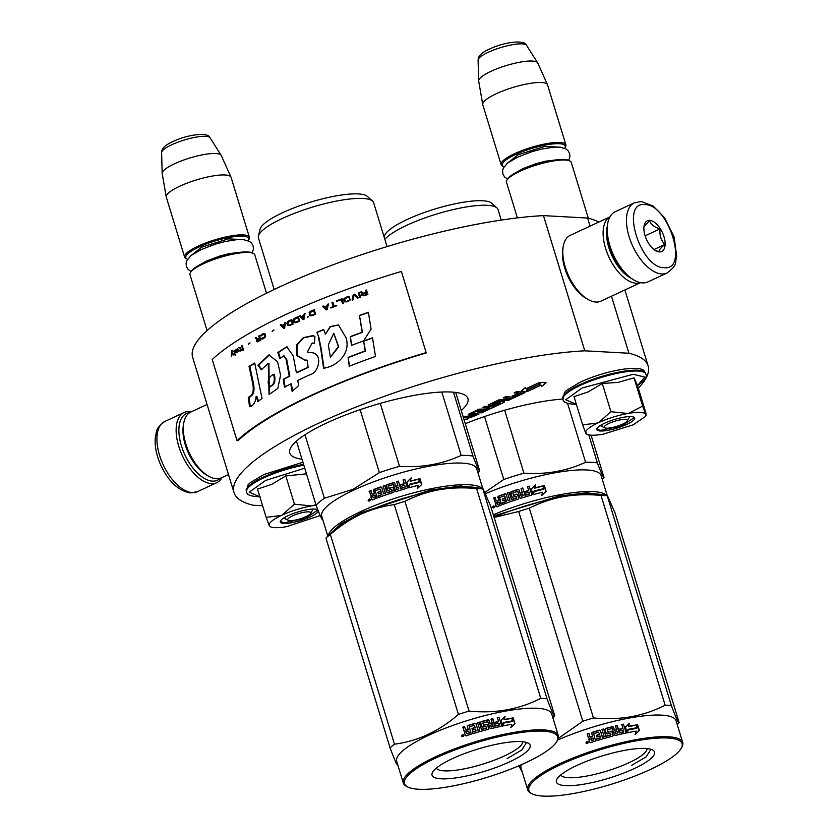 <?xml version="1.0" encoding="UTF-8"?>
<svg xmlns="http://www.w3.org/2000/svg" width="838" height="838" viewBox="0 0 838 838"><rect width="100%" height="100%" fill="white"/><g stroke="black" fill="none" stroke-linecap="round" stroke-linejoin="round"><path stroke-width="1.26" d="M598.761 222.07A216.529 49.075 163 0 0 587.585 218.048L543.464 215.617A216.529 49.075 163 0 0 311.778 273.041A216.529 49.075 163 0 0 192.656 357.344L233.991 492.545A216.529 49.075 163 0 0 253.181 505.23L262.619 505.743M543.464 215.617L584.798 350.818A216.529 49.075 163 0 0 353.112 408.242A216.529 49.075 163 0 0 233.991 492.545M611.478 296.212L628.919 353.248L584.798 350.818M587.585 218.048L590.057 226.124M638.315 388.224A216.529 49.075 163 0 0 648.12 365.934A216.529 49.075 163 0 0 628.919 353.248M461.246 410.515A93.144 21.107 163 0 0 467.929 398.584A93.144 21.107 163 0 0 451.399 392.037A93.144 21.107 163 0 0 348.587 413.825A93.144 21.107 163 0 0 289.78 453.044A93.144 21.107 163 0 0 301.994 459.203M468.222 418.675L464.074 419.754M472.244 414.716L467.908 416.276L463.089 416.517M489.748 407.949L487.517 408.986L478.917 409.154L468.432 414.328M500.59 402.889L492.493 406.671L485.118 406.262L482.667 407.551L490.052 407.959L487.559 409.122L478.959 409.279L469.05 413.899L468.704 414.517L472.538 414.726L470.055 415.889L463.121 416.654M507.629 398.239L504.644 399.621L498.704 399.936L488.219 405.121M518.513 393.169L512.196 396.112L513.118 396.29L519.696 393.232L521.205 393.315L513.034 397.107L505.649 396.699L503.209 397.998L507.922 398.249L504.686 399.757L498.746 400.072L488.826 404.691L488.481 405.309L492.325 405.519L498.746 402.984L500.715 402.931L492.535 406.807L485.16 406.399L482.667 407.551M525.101 392.268L516.543 391.629L514.092 392.917L518.816 393.179L512.238 396.238M504.602 401.821L500.757 401.433L494.231 404.021L491.833 404.084M482.112 410.117L477.775 412.139L484.804 410.264L479.682 412.631L481.504 412.872L504.026 402.387L504.371 401.769L500.799 401.57L494.273 404.157L491.843 404.22L498.987 400.742L508.247 400.417L524.525 392.844L524.871 392.215L516.585 391.765L514.092 392.917M463.372 417.45L467.908 416.874L467.101 417.534L469.909 417.816L479.064 414.014L471.679 413.469M540.479 383.72L527.322 390.005L527.898 391.273L541.107 385.113L541.715 386.444L546.104 382.777L539.892 382.432L540.531 383.846L527.322 390.005M546.104 382.777L539.892 382.432M539.902 383.961L539.284 382.557L526.055 388.717L525.468 387.428L521.163 391.189L527.332 391.535L526.683 390.11L539.902 383.961L539.326 382.694L526.096 388.853L525.51 387.565L521.163 391.189M527.332 391.535L526.704 390.11M562.906 399.056A93.144 21.107 163 0 0 465.279 423.693M464.179 420.1L468.264 418.738L464.116 419.89M505.649 396.699L503.209 397.998M513.034 397.107L505.691 396.835M521.205 393.315L513.076 397.243M484.804 410.264L479.724 412.767M479.064 414.014L471.595 413.563L479.483 409.971L482.416 410.128L477.817 412.275M466.494 419.67L464.608 419.66L465.771 419.115L467.782 419.073L465.719 419.471M469.709 416.507L473.418 414.779L475.198 414.873L471.867 416.434L469.709 416.507M505.565 399.81L508.802 398.301L510.405 398.417L507.723 399.736L505.565 399.81M464.86 419.545L465.687 419.471M467.478 419.063L466.158 419.492M474.905 414.862L471.867 416.434M469.961 416.392L471.825 416.297M505.817 399.695L510.279 398.385M288.199 520.293A12.099 2.744 -17 0 0 306.027 516.617A12.099 2.744 163 0 0 310.699 513.422A12.099 2.744 163 0 0 305.388 512.049A12.099 2.744 163 0 0 292.504 515.873A12.099 2.744 -17 0 0 288.199 520.293L283.684 518.052M266.494 293.227L254.773 254.867A33.866 7.678 163 0 0 253.359 253.432A33.866 7.678 163 0 0 203.445 263.729A33.866 7.678 -17 0 0 190.352 272.696A33.866 7.678 -17 0 0 189.985 274.675L207.08 330.581M191.012 271.543L187.984 269.302L186.371 266.411L186.099 263.111L186.864 260.492L191.095 255.475L201.12 249.588L215.921 243.984L225.349 241.48L237.185 239.605L243.292 239.584L249.514 241.407L251.578 243.167L253.128 245.943L253.432 249.232L252.175 252.846A32.902 7.458 163 0 0 203.718 262.86A32.902 7.458 -17 0 0 190.991 271.564L190.352 272.696M248.195 240.726A32.902 7.458 163 0 0 248.394 240.401A32.902 7.458 163 0 0 233.959 236.683A32.902 7.458 163 0 0 198.889 247.084A32.902 7.458 -17 0 0 187.188 259.11L186.026 258.533A33.866 7.678 -17 0 1 184.611 257.098A33.866 7.678 -17 0 1 198.072 246.152A33.866 7.678 163 0 1 230.827 235.96A33.866 7.678 163 0 1 249.399 237.29L231.068 177.352A33.866 7.678 163 0 0 230.995 177.153A33.866 7.678 163 0 0 212.077 176.095A33.866 7.678 163 0 0 179.751 186.214A33.866 7.678 -17 0 0 166.238 196.951A33.866 7.678 -17 0 0 166.291 197.16L184.611 257.098M248.394 240.401L249.033 239.27A33.866 7.678 163 0 0 249.399 237.29M230.995 177.153L221.274 155.501A30.901 7.008 163 0 0 221.159 155.292A30.901 7.008 163 0 0 174.524 163.777A30.901 7.008 -17 0 0 162.174 173.319A30.901 7.008 -17 0 0 162.195 173.56L166.238 196.951M604.69 427.841A12.099 2.744 -17 0 0 622.519 424.164A12.099 2.744 163 0 0 627.191 420.959A12.099 2.744 163 0 0 621.88 419.597A12.099 2.744 163 0 0 608.996 423.42A12.099 2.744 -17 0 0 604.69 427.841L600.176 425.599A15.964 3.614 -17 0 0 602.218 425.976M588.318 218.226L571.265 162.415A33.866 7.678 163 0 0 569.85 160.98A33.866 7.678 163 0 0 519.937 171.277A33.866 7.678 -17 0 0 506.843 180.243A33.866 7.678 -17 0 0 506.477 182.223L517.392 217.901M569.85 160.98L568.688 160.404A32.902 7.458 163 0 0 520.209 170.407A32.902 7.458 -17 0 0 507.482 179.112L506.843 180.243M564.676 148.274A32.902 7.458 163 0 0 564.875 147.949A32.902 7.458 163 0 0 550.44 144.23A32.902 7.458 163 0 0 515.38 154.632A32.902 7.458 -17 0 0 503.68 166.657L502.517 166.081A33.866 7.678 -17 0 1 501.103 164.646A33.866 7.678 -17 0 1 514.563 153.7A33.866 7.678 163 0 1 547.308 143.508A33.866 7.678 163 0 1 565.891 144.838L547.56 84.9A33.866 7.678 163 0 0 547.486 84.69A33.866 7.678 163 0 0 528.569 83.643A33.866 7.678 163 0 0 496.243 93.762A33.866 7.678 -17 0 0 482.73 104.488A33.866 7.678 -17 0 0 482.782 104.708L501.103 164.646M564.875 147.949L565.524 146.818A33.866 7.678 163 0 0 565.891 144.838M547.486 84.69L537.766 63.049A30.901 7.008 163 0 0 537.65 62.84A30.901 7.008 163 0 0 491.016 71.314A30.901 7.008 -17 0 0 478.666 80.867A30.901 7.008 -17 0 0 478.687 81.108L482.73 104.488M316.062 505.22A31.446 7.133 163 0 0 312.019 505.827L311.348 505.943A31.446 7.133 -17 0 0 281.987 515.14L281.39 515.422A31.446 7.133 -17 0 0 269.228 525.562L269.302 525.719A31.446 7.133 163 0 0 270.496 526.777A31.446 7.133 163 0 0 274.77 527.657A31.446 7.133 163 0 0 286.837 526.61L320.189 515.559M306.467 473.847L285.8 475.911L271.742 484.343L257.528 489.078L266.159 517.339L281.39 515.422M285.727 518.429A15.964 3.614 -17 0 1 283.694 518.052M259.874 496.787L249.211 492.21L265.573 480.467L304.728 468.17M318.272 510.908A19.84 4.494 -17 0 1 304.791 519.141A19.84 4.494 -17 0 1 283.81 523.446A19.84 4.494 -17 0 1 280.51 520.89A19.84 4.494 -17 0 1 294.955 512.919A19.84 4.494 -17 0 1 314.711 509.054A19.84 4.494 -17 0 1 317.403 509.609A19.84 4.494 -17 0 1 317.874 509.913M269.595 524.892L269.302 525.719M269.228 525.562L266.159 517.339M281.987 515.14L294.442 504.162L311.348 505.943M285.8 475.911L294.442 504.162M312.019 505.827L315.916 504.738M317.089 509.473L317.633 510.143L305.409 518.282L284.051 522.818L280.615 521.456L280.688 520.597M628.51 413.375L642.652 406.095L645.752 414.401A31.446 7.133 163 0 0 628.51 413.375L627.84 413.49A31.446 7.133 -17 0 0 598.479 422.687L597.882 422.96A31.446 7.133 -17 0 0 585.72 433.11L585.793 433.267A31.446 7.133 163 0 0 586.988 434.325A31.446 7.133 163 0 0 591.261 435.194A31.446 7.133 163 0 0 603.329 434.157L633.329 424.761L645.49 416.434L646.234 415.124M645.49 416.434L646.088 413.637L637.456 385.396L634.01 377.844L618.182 382.379L602.292 383.458L588.234 391.891L574.009 396.625L582.651 424.876L597.882 422.96M576.366 404.335L565.702 399.757L582.064 388.015L633.214 374.272L644.747 377.058L637.529 385.637M600.301 430.983A19.84 4.494 -17 0 1 597.002 428.438A19.84 4.494 -17 0 1 611.447 420.466A19.84 4.494 -17 0 1 631.203 416.601A19.84 4.494 -17 0 1 633.895 417.156A19.84 4.494 -17 0 1 624.247 425.536A19.84 4.494 -17 0 1 600.301 430.983M586.087 432.429L585.793 433.267M585.72 433.11L582.651 424.876M598.479 422.687L610.933 411.709L627.84 413.49M602.292 383.458L610.933 411.709M634.01 377.844L642.652 406.095M645.752 414.401L646.088 413.637M633.58 417.02L634.125 417.68L621.901 425.83L600.542 430.365L597.106 429.004L597.18 428.145M220.205 478.309A36.778 18.824 -115 0 1 212.402 481.127A36.778 18.824 -115 0 1 181.385 445.753A36.778 18.824 -115 0 1 189.639 412.673M221.997 477.566A38.705 19.808 -115 0 1 216.77 482.678A38.705 19.808 -115 0 1 211.448 483.641A38.705 19.808 -115 0 1 178.787 446.392A38.705 19.808 -115 0 1 184.088 412.495A38.705 19.808 -115 0 1 189.398 411.531A38.705 19.808 -115 0 1 191.357 411.772M634.397 202.806L615.186 211.752A38.705 19.808 65 0 0 607.697 223.641L607.382 225.506A36.778 18.824 65 0 0 609.467 246.414A36.778 18.824 65 0 0 632.323 279.054L633.947 280.018A38.705 19.808 65 0 0 642.547 282.898A38.705 19.808 65 0 0 647.858 281.935L667.079 272.989C678.298 264.504 674.58 262.776 676.685 256.47L674.15 237.049L664.513 217.65L653.137 206.033L641.363 201.518L634.397 202.806A38.705 19.808 65 0 0 630.763 241.512A38.705 19.808 65 0 0 661.769 273.953A38.705 19.808 65 0 0 667.079 272.989M607.697 223.641A38.705 19.808 65 0 0 609.886 245.66A38.705 19.808 65 0 0 633.947 280.018M664.157 267.689C689.171 270.988 668.693 203.99 644.862 204.598C619.848 201.298 640.326 268.296 664.157 267.689M659.328 251.913A16.938 8.663 65 0 0 663.979 236.662A16.938 8.663 65 0 0 649.691 220.373A16.938 8.663 65 0 0 644.087 225.988A16.938 8.663 65 0 0 655.567 250.656A16.938 8.663 65 0 0 659.328 251.913M654.771 250.143L659.15 251.819C658.72 250.447 660.627 247.996 664.869 244.455C660.952 240.338 659.359 235.132 660.103 228.847C654.269 227.182 650.77 224.427 649.597 220.593L643.972 226.784M660.103 228.847L645.113 235.824M664.869 244.455L653.954 249.546M607.173 226.962A33.866 17.336 65 0 0 608.828 247.556A33.866 17.336 65 0 0 631.066 278.279M563.22 246.498A36.285 18.572 65 0 0 565.262 267.133A36.285 18.572 65 0 0 587.826 299.344L585.783 298.15A33.866 17.336 65 0 1 564.739 268.087A33.866 17.336 65 0 1 562.822 248.834L563.22 246.498A36.285 18.572 65 0 1 570.228 235.352L609.959 216.864A36.285 18.572 65 0 0 605.591 248.362A36.285 18.572 65 0 0 636.199 283.275A36.285 18.572 65 0 0 640.546 282.647M587.826 299.344A36.285 18.572 65 0 0 595.881 302.057A36.285 18.572 65 0 0 600.867 301.156L640.588 282.657M228.481 474.549L221.4 477.849A36.285 18.572 -115 0 1 216.414 478.749A36.285 18.572 -115 0 1 208.348 476.047L206.316 474.853A33.866 17.336 -115 0 1 185.261 444.789A33.866 17.336 -115 0 1 183.354 425.526L183.742 423.2A36.285 18.572 -115 0 1 190.76 412.055L207.059 404.461M208.348 476.047A36.285 18.572 -115 0 1 185.795 443.836A36.285 18.572 -115 0 1 183.742 423.2M603.58 494.986L586.579 492.775L558.904 496.117L493.655 515.936M606.743 495.562A81.045 18.373 163 0 0 493.31 514.804M542.961 489.067L543.778 485.925L543.15 488.784A81.045 18.373 163 0 0 533.911 491.131L533.282 493.592M533.911 491.131L533.01 494.692L531.261 488.973L535.576 484.71L531.198 489.214M543.778 485.925A80.081 18.153 163 0 0 534.654 488.187L535.461 484.972M543.988 485.642A81.045 18.373 163 0 0 534.749 487.936L534.654 488.187M533.502 494.148L533.387 494.588A81.045 18.373 163 0 1 542.605 492.21L541.746 495.478L546.135 491.319L544.375 485.558L543.254 489.34A80.081 18.153 163 0 0 534.131 491.644M543.443 489.057A81.045 18.373 163 0 0 534.194 491.393L533.418 494.472M544.239 486.071L545.905 491.539M504.675 496.044L505.534 498.128L504.319 495.876A81.045 18.373 163 0 0 499.626 497.604L501.564 504.926A81.045 18.373 163 0 0 496.903 506.728L496.002 506.309L495.237 503.806L496.316 502.465L494.986 501.836L493.886 498.222L494.986 501.836M495.237 503.806L496.316 502.465M495.949 502.36L494.598 501.732L495.949 502.36M495.52 497.573L493.886 498.222M496.127 500.653L497.028 501.082L496.127 500.653L495.153 497.468A81.045 18.373 163 0 0 493.498 498.128M496.484 500.757L497.384 501.187L496.484 500.757M499.029 500.548L497.028 501.082L499.029 500.548L498.201 496.295A81.045 18.373 163 0 1 505.157 493.718L505.398 493.875A80.081 18.153 163 0 0 498.526 496.41M498.683 500.433L498.055 497.374M508.058 500.684L509.965 500.255L508.058 500.684L506.068 494.169L505.157 493.718M511.431 499.511L511.63 499.678A80.081 18.153 163 0 1 516.459 498.065L516.323 497.877A81.045 18.373 163 0 0 511.431 499.511L509.221 492.304L507.535 492.88L509.965 500.255M507.535 492.88L509.745 500.097M509.42 492.472L507.755 493.037M516.313 496.578L516.658 497.699L515.957 496.4M516.177 496.389L515.82 496.211A81.045 18.373 163 0 0 512.699 497.238L511.777 496.777L511.002 491.697A81.045 18.373 163 0 1 518.083 489.402L519.005 489.874L520.063 493.257A80.081 18.153 163 0 1 522.304 492.566L522.252 492.356A81.045 18.373 163 0 0 519.979 493.048M511.777 496.777L510.698 492.807M519.005 489.874L518.167 489.602A80.081 18.153 163 0 0 511.18 491.875M518.167 489.602L519.089 490.083M522.776 487.967L525.017 495.394L522.776 487.967L521.058 488.481L522.252 492.356M524.986 495.174A81.045 18.373 163 0 1 529.407 493.886L529.386 494.116A80.081 18.153 163 0 0 525.017 495.394M529.606 493.54L529.176 492.136A81.045 18.373 163 0 0 525.175 493.299L524.661 491.634A81.045 18.373 163 0 1 528.673 490.471L528.652 490.712A80.081 18.153 163 0 0 524.724 491.843M527.458 486.836L529.176 486.354L531.711 494.294L531.198 495.195L531.711 494.294L529.218 486.113L527.479 486.595L528.673 490.471M531.669 494.535L531.166 495.436M531.198 495.195A81.045 18.373 163 0 0 520.796 498.275L519.864 497.803L517.706 491.581M519.864 497.803L518.062 491.759M517.957 491.56L517.601 491.382A81.045 18.373 163 0 0 512.814 492.933L513.652 495.321A80.081 18.153 163 0 1 516.742 494.305L517.654 494.776M513.139 494.954L513.495 495.132A81.045 18.373 163 0 1 516.617 494.116L517.538 494.588L518.649 498.191L518.146 499.123A81.045 18.373 163 0 0 502.915 504.413L502.402 502.748L503.156 504.319M516.742 494.305L517.538 494.588M502.402 502.748A81.045 18.373 163 0 1 506.016 501.417L506.278 501.553A80.081 18.153 163 0 0 502.706 502.873M505.272 497.982A81.045 18.373 163 0 0 502.192 499.102L502.706 500.778A81.045 18.373 163 0 1 505.785 499.647L506.037 499.794A80.081 18.153 163 0 0 505.848 499.867M502.192 499.102L502.936 500.684M505.534 498.128A80.081 18.153 163 0 0 502.496 499.239M522.985 495.771L521.278 496.306L522.985 495.771M521.278 496.306L520.492 494.724A81.045 18.373 163 0 1 522.755 494.022L523.184 495.426M497.625 504.581L497.982 504.686A80.081 18.153 163 0 1 500.045 503.879L499.71 503.764A81.045 18.373 163 0 0 497.625 504.581L496.85 503.02A81.045 18.373 163 0 1 499.197 502.098L499.71 503.764M499.532 502.213L500.045 503.879M506.037 499.794L506.278 501.553M520.89 498.484L519.969 498.002M522.818 488.177L521.121 488.69M512.877 497.416L511.966 496.955M505.398 493.875L506.309 494.326M495.625 503.91L496.389 506.403L497.28 506.833M492.535 507.241L494.755 506.33L493.331 507.985L492.535 507.241L493.561 508.006M497.72 497.259L498.201 496.295M510.51 492.639L511.002 491.697M506.016 501.417L505.785 499.647M535.576 484.71L534.749 487.936M485.726 493.582A81.045 18.373 -17 0 1 601.139 475.67L607.257 495.656M567.598 403.445L585.584 462.251A89.509 20.29 -17 0 1 597.368 462.901L588.81 434.912M484.532 416.528L503.774 479.472A89.509 20.29 -17 0 1 523.907 473.166L504.665 410.232M585.584 462.251C566.603 471.05 546.041 474.696 523.907 473.166M591.094 435.184L604.051 477.587C603.402 477.849 601.181 472.957 597.368 462.901M604.051 477.587A89.509 20.29 -17 0 1 602.983 478.676L602.271 479.367M503.774 479.472L485.129 492.241M384.831 239.333A60.242 13.649 163 0 1 406.755 225.307A60.242 13.649 -17 0 1 496.965 207.95A60.242 13.649 -17 0 1 498.023 209.542L501.25 220.08M384.192 237.227L384.474 236.054A56.607 12.832 163 0 1 406.985 219.556A56.607 12.832 -17 0 1 491.77 203.246L496.965 207.95M494.671 507.252L493.854 505.817L494.567 507.451M493.854 505.817L493.54 506.728L492.891 506.215L493.331 507.671L494.347 507.399M494.053 517.214A82.26 18.646 -17 0 1 563.576 496.599C575.664 494.556 588.15 494.169 601.024 495.457A91.929 20.835 -17 0 1 604.271 495.562A91.929 20.835 -17 0 1 607.257 495.792L671.385 705.565A91.929 20.835 163 0 0 668.399 705.334A91.929 20.835 -17 0 0 665.152 705.219C643.354 716.333 619.45 720.565 593.44 717.925A91.929 20.835 -17 0 0 582.808 721.256L558.276 738.404M646.999 748.585A45.147 10.234 163 0 1 617.512 767.482A45.147 10.234 163 0 1 568.573 777.706A45.147 10.234 -17 0 1 560.737 774.951M565.535 785.656A51.286 11.627 163 0 0 627.453 771.568A51.286 11.627 163 0 0 652.393 749.884A51.286 11.627 163 0 0 645.428 748.46A51.286 11.627 163 0 0 594.351 758.463A51.286 11.627 163 0 0 556.987 779.057A51.286 11.627 163 0 0 565.535 785.656M681.2 748.334A80.081 18.153 163 0 1 622.864 780.482A80.081 18.153 163 0 1 543.118 796.1A80.081 18.153 -17 0 1 532.245 793.869A80.081 18.153 -17 0 1 571.181 760.024A80.081 18.153 -17 0 1 667.855 738.016A80.081 18.153 163 0 1 681.2 748.334L681.839 747.203A81.045 18.373 163 0 0 682.708 742.468A81.045 18.373 163 0 0 668.326 736.77A81.045 18.373 -17 0 0 578.869 755.729A81.045 18.373 -17 0 0 527.699 789.857A81.045 18.373 -17 0 0 531.083 793.293L532.245 793.869M607.456 495.677L615.019 512.877L679.157 722.639L677.23 724.524M679.157 722.639C678.665 723.823 676.077 718.135 671.385 705.565M494.116 517.455L518.68 511.484A91.929 20.835 -17 0 1 529.302 508.153C540.657 502.496 552.085 498.652 563.576 496.599A82.26 18.646 -17 0 1 600.867 494.504L607.393 495.677M518.68 511.484L582.808 721.256M518.795 765.817L522.221 771.924M527.699 789.857L521.089 768.226A81.045 18.373 -17 0 1 521.383 764.696M557.584 740.09A81.045 18.373 -17 0 1 661.716 715.139A81.045 18.373 163 0 1 676.098 720.827L682.708 742.468M529.302 508.153L593.44 717.925M601.024 495.457L665.152 705.219M626.897 733.103L627.997 729.374L627.191 732.8L625.441 727.07L627.117 725.457M636.168 728.128L636.838 725.142A80.081 18.153 -17 0 0 628.406 726.63L629.108 723.54M627.997 729.374A81.045 18.373 -17 0 1 636.587 727.803L636.838 725.142M625.441 727.07L629.464 723.225L628.406 726.63M628.741 726.316A81.045 18.373 -17 0 1 637.268 724.807M612.693 736.162L613.196 735.282L612.693 736.162A81.045 18.373 -17 0 0 597.044 740.583L596.53 738.907A81.045 18.373 -17 0 1 600.322 737.765L600.092 736.015A81.045 18.373 -17 0 0 596.876 736.979L596.363 735.314A81.045 18.373 -17 0 1 599.589 734.35L598.625 732.223A81.045 18.373 -17 0 0 593.692 733.721L595.609 741.022A81.045 18.373 -17 0 0 590.622 742.615L589.659 742.164L588.894 739.661L589.69 738.257L589.051 739.839L589.816 742.342L590.769 742.793M589.69 738.257L588.255 737.587L587.312 734.161L589.072 733.585M588.454 737.932L587.312 734.161M587.155 733.983A81.045 18.373 -17 0 1 588.946 733.397L589.91 736.571L592.749 736.665L591.775 733.491L592.298 732.559A80.081 18.153 -17 0 1 599.516 730.38L600.448 730.872L599.516 730.38M589.91 736.571L591 737.22L592.749 736.665M590.046 736.759L591 737.22L590.046 736.759M592.644 736.466L591.68 733.292L592.204 732.36A81.045 18.373 -17 0 1 599.505 730.149M600.448 730.642L602.438 737.147L604.093 736.686M604.177 736.654L601.967 729.448L603.695 728.966L605.864 736.413A80.081 18.153 -17 0 1 610.766 735.094L610.954 734.758M603.695 728.966L605.864 736.413M605.905 736.173A81.045 18.373 -17 0 1 610.871 734.842L610.766 735.094M604.952 729.605L605.518 728.463L605.005 729.364L606.272 733.501L607.204 734.004A81.045 18.373 -17 0 1 610.357 733.166L610.871 734.842M605.445 728.714A80.081 18.153 -17 0 1 612.463 726.892L613.385 727.415L614.348 730.589A80.081 18.153 -17 0 1 616.559 730.055L615.563 725.907L617.239 725.509L615.375 726.179M605.518 728.463A81.045 18.373 -17 0 1 612.62 726.619L612.463 726.892M616.747 729.783A81.045 18.373 -17 0 0 614.505 730.317L614.348 730.589M623.472 732.045L623.723 731.752A81.045 18.373 -17 0 0 619.439 732.716L619.24 732.999A80.081 18.153 -17 0 1 623.472 732.045L623.65 731.721M623.451 724.137L625.955 732.318L625.473 733.156L625.955 732.318L623.451 724.137L621.796 724.482L622.98 728.358A81.045 18.373 -17 0 0 619.104 729.228L619.617 730.893A81.045 18.373 -17 0 1 623.482 730.034L623.723 731.752M625.672 732.611L625.2 733.46M607.267 730.024L608.021 731.983L607.351 729.772A81.045 18.373 -17 0 1 612.138 728.536L614.411 734.978L615.333 735.502A81.045 18.373 -17 0 1 625.473 733.156M607.938 732.234A80.081 18.153 -17 0 1 611.049 731.427L611.96 731.941L613.06 735.544L612.578 736.424M608.021 731.983A81.045 18.373 -17 0 1 611.164 731.165L611.049 731.427M611.164 731.165L612.086 731.679L613.06 735.544M596.53 738.907L596.593 739.116A80.081 18.153 -17 0 1 600.343 737.995L600.521 737.576M596.426 735.523A80.081 18.153 -17 0 1 599.599 734.57L599.589 734.35M615.804 733.585L617.491 733.177L617.25 731.448A81.045 18.373 -17 0 0 615.019 731.993L615.647 733.858L617.491 733.124M593.157 738.131A81.045 18.373 -17 0 0 590.633 738.938L591.565 740.708A80.081 18.153 -17 0 1 593.765 739.996L593.157 738.131L593.765 739.996M591.439 740.509A81.045 18.373 -17 0 1 593.671 739.797M615.647 733.858L614.862 732.265M597.044 740.572L596.593 739.116M621.534 724.786L623.168 724.43M619.167 729.448A80.081 18.153 -17 0 1 622.718 728.662L622.644 728.432M619.24 732.999L617.03 725.792M601.946 729.678L603.653 729.207M600.448 730.872L602.438 737.377L604.156 736.895M585.888 742.96L588.318 742.133L586.087 743.128L586.317 742.018M586.422 741.902L588.129 741.777M612.62 726.619L613.542 727.143L614.505 730.317M619.439 732.716L617.239 725.509M639.384 730.527L635.445 734.214L636.168 731.103A81.045 18.373 -17 0 0 627.547 732.726L628.28 729.657A81.045 18.373 -17 0 1 636.859 728.096L637.613 724.755L639.384 730.527L638.944 730.851L637.383 725.76M628.217 729.908A80.081 18.153 -17 0 1 636.44 728.421L637.184 725.08M635.057 734.538L638.944 730.851M586.642 741.829L587.333 742.363L587.354 741.588L587.847 743.17L586.747 743.411L586.485 742.112M649.974 749.057L650.487 749.979L646.213 756.829L631.402 765.503M479.179 488.135L460.565 485.988L430.124 490.136L361.377 512.584L341.15 523.729L330.539 533.586M482.353 488.711A81.045 18.373 163 0 0 360.56 511.651A81.045 18.373 163 0 0 328.224 535.838M482.866 488.805L476.749 468.819A81.045 18.373 -17 0 0 432.303 465.624A81.045 18.373 -17 0 0 353.95 490.021A81.045 18.373 163 0 0 321.74 516.208L327.857 536.194M418.571 482.217L419.388 479.074L418.759 481.934A81.045 18.373 163 0 0 409.52 484.28L408.892 486.742M409.52 484.28L408.609 487.842L406.859 482.122L411.186 477.859L406.807 482.363M419.388 479.074A80.081 18.153 163 0 0 410.253 481.337L411.07 478.121M419.597 478.791A81.045 18.373 163 0 0 410.358 481.085L410.253 481.337M409.101 487.297L408.996 487.737A81.045 18.373 163 0 1 418.214 485.359L417.355 488.627L421.744 484.479L419.985 478.708L418.853 482.489A80.081 18.153 163 0 0 409.74 484.793M419.042 482.206A81.045 18.373 163 0 0 409.803 484.542L409.017 487.622M419.838 479.221L421.514 484.689M380.284 489.193L381.133 491.278L379.928 489.025A81.045 18.373 163 0 0 375.235 490.754L377.173 498.076A81.045 18.373 163 0 0 372.512 499.877L371.601 499.458L370.836 496.955L371.925 495.614L370.595 494.986L369.485 491.372L370.595 494.986M370.836 496.955L371.925 495.614M371.548 495.509L370.207 494.881L371.548 495.509M371.119 490.722L369.485 491.372M371.726 493.802L372.638 494.231L371.726 493.802L370.752 490.618A81.045 18.373 163 0 0 369.108 491.278M372.093 493.907L372.994 494.336L372.093 493.907M374.628 493.697L372.638 494.231L374.628 493.697L373.8 489.444A81.045 18.373 163 0 1 380.756 486.878L381.007 487.025A80.081 18.153 163 0 0 374.136 489.56M374.293 493.582L373.654 490.523M383.668 493.833L385.564 493.404L383.668 493.833L381.678 487.318L380.756 486.878M387.03 492.66L387.229 492.828A80.081 18.153 163 0 1 392.069 491.215L391.933 491.026A81.045 18.373 163 0 0 387.03 492.66L384.831 485.453L383.144 486.03L385.564 493.404M383.144 486.03L385.344 493.247M385.03 485.621L383.364 486.197M391.912 489.727L392.257 490.848L391.556 489.549M391.775 489.539L391.419 489.361A81.045 18.373 163 0 0 388.308 490.387L387.386 489.926L386.611 484.846A81.045 18.373 163 0 1 393.682 482.552L394.614 483.023L395.672 486.407A80.081 18.153 163 0 1 397.914 485.715L397.851 485.506A81.045 18.373 163 0 0 395.588 486.197M387.386 489.926L386.297 485.956M394.614 483.023L393.776 482.751A80.081 18.153 163 0 0 386.789 485.024M393.776 482.751L394.698 483.233M398.385 481.117L400.627 488.544L398.385 481.117L396.667 481.63L397.851 485.506M400.585 488.324A81.045 18.373 163 0 1 405.016 487.035L404.995 487.276A80.081 18.153 163 0 0 400.627 488.544M405.215 486.689L404.785 485.286A81.045 18.373 163 0 0 400.774 486.449L400.271 484.783A81.045 18.373 163 0 1 404.272 483.62L404.251 483.861A80.081 18.153 163 0 0 400.334 484.993M403.068 479.985L404.775 479.504L407.32 487.444L406.807 488.345L407.32 487.444L404.817 479.263L403.088 479.745L404.272 483.62M407.278 487.685L406.776 488.585M406.807 488.345A81.045 18.373 163 0 0 396.405 491.424L395.473 490.953L393.305 484.731M395.473 490.953L393.661 484.909M393.567 484.71L393.2 484.532A81.045 18.373 163 0 0 388.423 486.082L389.261 488.47A80.081 18.153 163 0 1 392.341 487.454L393.263 487.926M388.738 488.104L389.104 488.282A81.045 18.373 163 0 1 392.226 487.266L393.148 487.737L394.248 491.34L393.755 492.273A81.045 18.373 163 0 0 378.525 497.563L378.011 495.897L378.755 497.468M392.341 487.454L393.148 487.737M378.011 495.897A81.045 18.373 163 0 1 381.625 494.567L381.887 494.713A80.081 18.153 163 0 0 378.315 496.023M380.881 491.131A81.045 18.373 163 0 0 377.802 492.252L378.315 493.928A81.045 18.373 163 0 1 381.384 492.796L381.646 492.943A80.081 18.153 163 0 0 381.447 493.016M377.802 492.252L378.546 493.833M381.133 491.278A80.081 18.153 163 0 0 378.095 492.388M396.887 489.455L398.595 488.921L396.887 489.455L396.102 487.873A81.045 18.373 163 0 1 398.364 487.171L398.846 488.784M373.235 497.73L373.591 497.835A80.081 18.153 163 0 1 375.654 497.039L375.309 496.913A81.045 18.373 163 0 0 373.235 497.73L372.449 496.169A81.045 18.373 163 0 1 374.806 495.248L375.309 496.913M375.141 495.363L375.654 497.039M381.646 492.943L381.887 494.713M396.489 491.634L395.567 491.152M398.417 481.337L396.72 481.84M388.476 490.565L387.565 490.104M381.007 487.025L381.908 487.475M371.224 497.06L371.988 499.553L372.889 499.982M368.144 500.391L370.365 499.479L368.94 501.134L368.144 500.391L369.17 501.155M373.319 490.408L373.8 489.444M386.119 485.789L386.611 484.846M381.625 494.567L381.384 492.796M411.186 477.859L410.358 481.085M441.815 392.027L461.183 455.401A89.509 20.29 -17 0 1 472.978 456.05L453.452 392.174M360.141 409.677L379.384 472.622A89.509 20.29 -17 0 1 399.506 466.316L380.263 403.382M461.183 455.401C442.202 464.2 421.65 467.845 399.506 466.316M455.715 392.425L479.661 470.736C479.011 471.008 476.78 466.106 472.978 456.05M479.661 470.736A89.509 20.29 -17 0 1 478.582 471.825L477.88 472.517M379.384 472.622L353.07 489.329L324.379 498.233A89.509 20.29 163 0 0 316.052 505.178C319.854 515.244 322.085 520.136 322.724 519.864M296.463 441.113L316.052 505.178M304.98 434.765L324.379 498.233M372.575 201.099L367.369 196.396A56.607 12.832 -17 0 0 282.595 212.705A56.607 12.832 163 0 0 260.084 229.203L258.397 236.002A60.242 13.649 163 0 1 282.354 218.456A60.242 13.649 -17 0 1 372.575 201.099A60.242 13.649 -17 0 1 373.633 202.691L387.051 246.592M258.397 236.002A60.242 13.649 163 0 0 258.418 237.919L274.183 289.498M370.281 500.401L369.464 498.966L370.166 500.6M369.464 498.966L369.453 499.752L368.49 499.364L368.94 500.82L369.946 500.548M325.93 538.08L332.497 531.669A82.26 18.646 -17 0 1 360.717 514.312A82.26 18.646 -17 0 1 439.175 489.748C451.273 487.706 463.76 487.318 476.633 488.606A91.929 20.835 -17 0 1 479.87 488.711A91.929 20.835 -17 0 1 482.856 488.942L546.994 698.714A91.929 20.835 163 0 0 544.009 698.483A91.929 20.835 -17 0 0 540.761 698.368C518.952 709.482 495.049 713.714 469.039 711.074A91.929 20.835 -17 0 0 458.417 714.405C439.196 731.197 417.879 741.127 394.468 744.175L330.329 534.414A91.929 20.835 -17 0 0 325.93 538.08L390.058 747.852A91.929 20.835 -17 0 1 394.468 744.175M522.608 741.735A45.147 10.234 163 0 1 493.111 760.632A45.147 10.234 163 0 1 444.182 770.855A45.147 10.234 -17 0 1 436.336 768.1M441.144 778.806A51.286 11.627 163 0 0 503.062 764.717A51.286 11.627 163 0 0 528.003 743.034A51.286 11.627 163 0 0 521.037 741.609A51.286 11.627 163 0 0 469.961 751.613A51.286 11.627 163 0 0 432.597 772.207A51.286 11.627 163 0 0 441.144 778.806M556.799 741.483A80.081 18.153 163 0 1 498.474 773.631A80.081 18.153 163 0 1 418.728 789.249A80.081 18.153 -17 0 1 407.844 787.018A80.081 18.153 -17 0 1 446.79 753.173A80.081 18.153 -17 0 1 543.453 731.165A80.081 18.153 163 0 1 556.799 741.483L557.438 740.352A81.045 18.373 163 0 0 558.317 735.617A81.045 18.373 163 0 0 543.935 729.919A81.045 18.373 -17 0 0 454.479 748.879A81.045 18.373 -17 0 0 403.308 783.006A81.045 18.373 -17 0 0 406.692 786.442L407.844 787.018M483.065 488.837L490.628 506.026L554.756 715.788L552.839 717.674M554.756 715.788C554.274 716.972 551.676 711.284 546.994 698.714M330.329 534.414C340.343 525.803 350.473 519.099 360.717 514.312C371.506 509.399 382.694 506.162 394.279 504.633A91.929 20.835 -17 0 1 404.911 501.302C416.266 495.646 427.684 491.801 439.175 489.748A82.26 18.646 -17 0 1 476.476 487.653L483.002 488.826M394.279 504.633L458.417 714.405M390.058 747.852C394.75 760.412 397.348 766.11 397.83 764.926M403.308 783.006L396.699 761.375A81.045 18.373 -17 0 1 447.869 727.248A81.045 18.373 -17 0 1 537.315 708.288A81.045 18.373 163 0 1 551.708 713.976L558.317 735.617M404.911 501.302L469.039 711.074M476.633 488.606L540.761 698.368M501.051 720.24L502.727 718.606M502.507 726.253L503.607 722.524A81.045 18.373 -17 0 1 512.186 720.952L512.437 718.292L511.777 721.277M503.607 722.524L502.8 725.949L501.051 720.219L505.073 716.375L504.015 719.779A80.081 18.153 -17 0 1 512.437 718.292M504.015 719.779L504.717 716.689M504.34 719.465A81.045 18.373 -17 0 1 512.877 717.957M488.303 729.311L488.795 728.432L488.303 729.311A81.045 18.373 -17 0 0 472.642 733.732L472.14 732.056A81.045 18.373 -17 0 1 475.932 730.914L475.701 729.165A81.045 18.373 -17 0 0 472.485 730.128L471.972 728.463A81.045 18.373 -17 0 1 475.188 727.499L474.235 725.373A81.045 18.373 -17 0 0 469.301 726.871L471.218 734.172A81.045 18.373 -17 0 0 466.221 735.764L465.268 735.314L464.503 732.81L465.289 731.406L464.65 732.988L465.415 735.492L466.368 735.942M465.289 731.406L463.864 730.736L462.911 727.311L464.681 726.735M464.063 731.082L462.911 727.311M462.765 727.133A81.045 18.373 -17 0 1 464.545 726.546L465.519 729.72L468.358 729.814L467.384 726.64L467.897 725.708A80.081 18.153 -17 0 1 475.115 723.529L476.057 724.022L475.115 723.529M465.519 729.72L466.598 730.369L468.358 729.814M465.656 729.908L466.598 730.369L465.656 729.908M468.253 729.615L467.279 726.441L467.814 725.509A81.045 18.373 -17 0 1 475.115 723.299M476.057 723.791L478.048 730.296L479.692 729.835M479.786 729.804L477.576 722.597L479.305 722.115L481.462 729.563A80.081 18.153 -17 0 1 486.375 728.243L486.564 727.908M479.305 722.115L481.462 729.563M481.515 729.322A81.045 18.373 -17 0 1 486.469 727.992L486.375 728.243M480.551 722.754L481.117 721.612L480.614 722.513L481.881 726.651L482.814 727.154A81.045 18.373 -17 0 1 485.967 726.316L486.469 727.992M481.054 721.864A80.081 18.153 -17 0 1 488.072 720.041L488.983 720.565L489.958 723.739A80.081 18.153 -17 0 1 492.168 723.204L491.162 719.056L492.849 718.658L490.984 719.329M481.117 721.612A81.045 18.373 -17 0 1 488.219 719.769L488.072 720.041M492.346 722.932A81.045 18.373 -17 0 0 490.115 723.466L489.958 723.739M499.081 725.205L499.333 724.901A81.045 18.373 -17 0 0 495.049 725.876L494.839 726.148A80.081 18.153 -17 0 1 499.081 725.205L499.259 724.87M499.05 717.286L501.553 725.467L501.072 726.305L501.553 725.467L499.05 717.286L497.395 717.632L498.579 721.508A81.045 18.373 -17 0 0 494.713 722.377L495.216 724.042A81.045 18.373 -17 0 1 499.092 723.184L499.333 724.901M501.271 725.76L500.799 726.609M482.877 723.173L483.631 725.132L482.95 722.922A81.045 18.373 -17 0 1 487.747 721.686L490.01 728.128L490.942 728.651A81.045 18.373 -17 0 1 501.072 726.305M483.547 725.383A80.081 18.153 -17 0 1 486.648 724.577L487.569 725.09L488.669 728.693L488.177 729.573M483.631 725.132A81.045 18.373 -17 0 1 486.773 724.315L486.648 724.577M486.773 724.315L487.695 724.828L488.669 728.693M472.14 732.056L472.203 732.265A80.081 18.153 -17 0 1 475.953 731.145L476.131 730.726M472.035 728.672A80.081 18.153 -17 0 1 475.209 727.719L475.188 727.499M491.414 726.735L493.1 726.326L492.859 724.598A81.045 18.373 -17 0 0 490.628 725.142L491.246 727.007L493.1 726.274M468.767 731.281A81.045 18.373 -17 0 0 466.242 732.087L467.175 733.858A80.081 18.153 -17 0 1 469.374 733.145L468.767 731.281L469.374 733.145M467.038 733.659A81.045 18.373 -17 0 1 469.27 732.946M491.246 727.007L490.471 725.415M472.653 733.721L472.203 732.265M497.133 717.936L498.778 717.579M494.776 722.597A80.081 18.153 -17 0 1 498.327 721.811L498.254 721.581M494.839 726.148L492.639 718.941M477.555 722.827L479.263 722.356M476.057 724.022L478.048 730.527L479.755 730.045M461.497 736.11L463.927 735.282L461.686 736.277L461.927 735.167M462.031 735.052L463.728 734.926M488.219 719.769L489.141 720.292L490.115 723.466M495.049 725.876L492.849 718.658M514.982 723.676L511.044 727.363L511.767 724.252A81.045 18.373 -17 0 0 503.156 725.876L503.879 722.806A81.045 18.373 -17 0 1 512.458 721.246L513.223 717.904L514.982 723.676L512.992 718.91M503.816 723.058A80.081 18.153 -17 0 1 512.039 721.57L512.783 718.229M510.667 727.688L514.553 724.001M462.251 734.978L462.597 735.628L462.964 734.737L463.445 736.319L462.356 736.56L462.094 735.261M525.583 742.206L526.086 743.128L521.823 749.979L507 758.652M237.039 440.662L238.338 440.411A216.529 49.075 -17 0 1 426.238 352.913L401.392 271.46A217.974 49.4 163 0 0 212.234 359.544L237.039 440.662A217.974 49.4 -17 0 1 426.196 352.589M252.521 382.557L253.265 382.474C255.045 390.843 253.631 395.714 249.033 397.086L250.279 406.357L249.494 406.472C253.191 406.147 255.401 402.827 256.114 396.479L257.863 401.528A218.645 58.377 -19.2 0 1 262.032 398.49A11554.114 8558.704 -109.7 0 1 254.731 363.011A217.974 49.4 163 0 0 249.054 366.447L252.521 382.557C254.27 390.917 252.846 395.798 248.247 397.191L249.494 406.472L250.384 406.451M249.913 397.181L248.247 397.191M257.905 365.179L261.257 369.799L268.265 363.336L269.05 394.541L277.797 388.444L280.583 375.256L277.598 361.723L268.904 354.935L257.905 365.179L258.617 365.127L261.959 369.747M307.619 367.442A217.974 49.4 163 0 0 296.39 372.701L293.206 355.857L286.743 346.785L277.881 352.484L279.798 358.737L283.611 355.825L286.104 359.334L289.236 376.22A217.974 49.4 163 0 0 283.202 379.279L284.48 387.093A217.974 49.4 -17 0 1 290.723 383.909L292.137 391.377L298.684 385.606L297.731 380.452A217.974 49.4 -17 0 1 309.861 374.775C319.236 372.721 323.154 353.154 311.422 352.662L307.305 352.117L312.176 342.941L314.386 343.538L314.931 336.31L312.574 335.682L303.262 337.662L296.526 345.057L296.841 355.679L304.655 360.026L307.253 360.151L308.143 367.484A217.011 49.18 163 0 0 296.966 372.721L296.39 372.701M318.377 337.106L320.713 348.524A7997.977 3582.712 77.2 0 0 323.583 368.217C336.614 366.499 350.996 353.919 346.104 337.871L338.437 324.935L330.141 326.611L325.395 334.184L323.688 329.491A217.974 49.4 163 0 0 316.911 332.319L318.817 337.18L321.164 348.598A8031.706 3596.916 77.1 0 0 324.013 368.029M351.468 345.403A217.974 49.4 -17 0 1 363.598 340.898L371.087 329.062L368.395 312.281A217.974 49.4 163 0 0 359.471 315.434L362.173 332.225A217.974 49.4 163 0 0 350.326 336.604L351.468 345.403M375.497 356.443L372.501 337.819A217.974 49.4 163 0 0 363.619 340.993L365.19 350.965A217.974 49.4 163 0 0 348.084 357.397L349.247 366.206A217.974 49.4 -17 0 1 375.497 356.443M366.51 290L365.557 290.325L366.164 292.336L363.472 293.269L361.587 291.687L360.476 292.074L362.571 293.792L361.691 295.479L364.069 295.814A217.974 49.4 -17 0 1 367.882 294.505L366.51 290M360.591 297.029L359.209 292.514L358.266 292.85L359.638 297.354L360.591 297.029M358.381 297.804L354.484 294.19L353.238 294.641L352.107 300.046L353.049 299.711L354.034 294.986L357.438 298.139L358.381 297.804M347.131 301.858L350.19 299.994L349.226 296.83L345.759 297.354L343.947 298.768L344.491 301.67L347.131 301.858M342.501 303.586L343.433 303.241L342.051 298.726A217.974 49.4 163 0 0 336.541 300.811L336.708 301.387A217.974 49.4 -17 0 1 341.307 299.648L342.501 303.586M323.311 305.985L322.421 306.341L326.171 309.892L327.365 309.421L328.37 303.974L327.48 304.33L327.229 305.713A217.974 49.4 163 0 0 324.254 306.897L323.311 305.985M309.128 312.595L309.693 315.497L312.155 315.643A217.974 49.4 -17 0 1 315.612 314.198L314.229 309.693A217.974 49.4 163 0 0 310.772 311.139L309.128 312.595L309.631 315.119L311.003 315.936M308.531 316.429L307.462 317.644L308.531 316.429M304.089 319.11L304.959 313.622L304.11 313.988L303.901 315.381A217.974 49.4 163 0 0 301.114 316.607L300.214 315.696L299.376 316.062L302.979 319.592L304.089 319.11M293.866 318.859L293.3 320.535L294.023 322.4L296.369 322.525A217.974 49.4 -17 0 1 299.658 321.059L298.276 316.555A217.974 49.4 163 0 0 294.997 318.021L293.866 318.859L293.562 320.556L294.285 322.41L295.322 322.819M287.455 321.813L286.91 323.489L287.633 325.354L289.938 325.479A217.974 49.4 -17 0 1 293.132 324.002L291.75 319.498A217.974 49.4 163 0 0 288.555 320.975L287.455 321.813L287.193 323.51L287.905 325.364L288.932 325.762M273.712 330.015L272.151 331.356L273.712 330.015M243.565 350.106L242.182 345.602L241.606 345.958L242.989 350.462L243.565 350.106M235.949 349.708L234.933 350.263L236.557 352.756L238.442 351.415L238.537 350.661L237.018 352.117L236.18 351.855L238.191 349.509L237.521 348.786L235.949 349.708L238.055 349.572L236.452 351.426L236.096 350.179M330.811 307.525L330.958 308.007A217.974 49.4 -17 0 1 336.698 305.786L334.121 306.237L332.896 302.214L331.984 302.56L333.22 306.593L331.094 307.955M280.238 324.924L283.663 328.444L284.7 327.941L285.402 322.452L284.449 324.222A217.974 49.4 163 0 0 281.861 325.458L281.002 324.547L280.238 324.924L283.946 328.444M240.307 347.686L238.767 347.76L239.898 348.179L240.422 349.907L239.511 350.944L240.548 350.284L240.778 351.059L241.773 349.509L240.894 349.603L240.307 347.686M260.628 335.713L264.347 334.289L264.871 336.907L261.341 338.468L263.289 338.751L265.636 336.729L265.018 333.817L263.561 333.482L261.917 334.247L260.985 336.08M258.733 335.965L259.351 337.986L257.455 339.023L255.957 337.505L255.192 337.934L256.847 339.589L256.355 341.328L258.104 341.579A217.974 49.4 -17 0 1 260.786 340.102L259.413 335.598L258.733 335.965L259.686 337.965L257.455 339.023M249.714 342.983L248.415 344.313L249.714 342.983M234.231 350.734L235.174 355.532L234.231 350.734M234.032 354.568L232.011 352.714L232.105 350.326L231.592 350.672A679.377 533.576 113.1 0 0 231.319 356.454L231.958 353.563L233.519 354.924L234.032 354.568M249.054 366.447L249.797 366.363L253.265 382.474M254.804 363.336A217.011 49.18 163 0 0 249.797 366.363M256.114 396.479L256.857 396.395L258.607 401.444M268.265 363.336L268.925 363.304L269.323 394.499M269.417 354.935L258.617 365.127M313.569 335.87L303.66 337.777L297.071 345.057L297.333 355.584L304.833 360.026M307.253 360.151L308.143 367.484M312.804 343.046L314.386 343.433M290.723 383.909L291.331 383.909L292.745 391.377M283.202 379.279L283.831 379.268L285.109 387.072M289.236 376.22L289.833 376.22A217.011 49.18 163 0 0 283.831 379.268M283.893 355.857L286.701 359.345L289.833 376.22M277.881 352.484L278.499 352.473L280.227 358.14M287.005 346.796L278.499 352.473M316.911 332.319L318.817 337.18M323.772 329.722A217.011 49.18 163 0 0 317.351 332.393M325.395 334.184L330.434 326.768L338.552 324.966M350.326 336.604L351.792 345.528M362.173 332.225L362.435 332.372A217.011 49.18 163 0 0 350.64 336.729M359.471 315.434L362.435 332.372M368.427 312.511A217.011 49.18 163 0 0 359.722 315.58M348.084 357.397L349.603 366.321M365.19 350.965L365.462 351.101A217.011 49.18 163 0 0 348.44 357.512M363.619 340.993L365.462 351.101M372.533 338.039A217.011 49.18 163 0 0 363.881 341.129M365.557 290.325L366.269 292.42L363.472 293.269M366.604 290.084L365.651 290.409M361.995 294.201L361.754 294.829M360.476 292.074L362.686 293.866M361.691 291.771L360.591 292.158M358.266 292.85L359.722 297.333M359.324 292.598L358.381 292.933M354.034 294.986L357.554 298.213M353.238 294.641L352.243 300.119M354.61 294.264L353.364 294.714M344.491 301.67L345.067 302.005M343.748 299.805L344.345 301.313M343.758 299.271L343.905 299.868M343.947 298.768L343.905 299.334M344.449 298.16L344.104 298.831M345.759 297.354L345.162 297.804M346.995 296.903L345.895 297.427M347.801 296.715L347.142 296.966M348.482 296.673L347.938 296.778M349.362 296.903L348.618 296.746M341.307 299.648L342.627 303.534M336.541 300.811L336.845 301.334M342.082 298.841A217.492 49.295 163 0 0 336.698 300.873M322.421 306.341L326.359 309.945M323.499 306.038L322.62 306.383M324.254 306.897L324.442 306.949A217.492 49.295 163 0 1 327.417 305.765L327.229 305.713M327.48 304.33L327.417 305.765M328.559 304.026L327.658 304.383M309.578 311.966L309.348 312.637M314.271 309.809A217.492 49.295 163 0 0 311.003 311.181M307.818 316.733L307.693 317.675M308.761 316.46L308.049 316.764M299.376 316.062L303.22 319.624M300.454 315.727L299.627 316.094M301.114 316.607L301.355 316.628A217.492 49.295 163 0 1 304.142 315.413L303.901 315.381M304.11 313.988L304.142 315.413M305.189 313.653L304.351 314.02M298.318 316.67A217.492 49.295 163 0 0 295.248 318.042M291.792 319.613A217.492 49.295 163 0 0 288.827 320.985M274.016 330.015L272.413 331.22M241.606 345.958L243.303 350.263M242.559 345.56L241.983 345.916M236.232 352.746L236.945 352.714M236.002 352.672L236.62 352.693M235.824 352.442L236.389 352.62M235.352 350.913L236.211 352.389M235.111 350.494L235.74 350.86M234.933 350.263L235.499 350.441M333.22 306.593L330.989 307.577M331.984 302.56L333.388 306.645M333.063 302.267L332.162 302.612M334.121 306.237L336.719 305.367M281.285 324.557L280.521 324.924M281.861 325.458L282.155 325.458A217.492 49.295 163 0 1 284.731 324.233L284.449 324.222M284.616 322.819L284.731 324.233M285.674 322.462L284.889 322.829M240.894 349.603L242.035 349.079M240.548 350.284L241.103 350.85M240.422 349.907L239.773 350.514M239.898 348.179L240.799 349.865M239.72 347.948L240.276 348.137M239.375 347.938L240.097 347.906M260.974 335.085L260.964 335.703M262.954 333.692L262.242 334.236M264.41 333.409L263.886 333.472M261.603 338.877L262.504 339.002M261.341 338.468L261.938 338.866M262.357 338.081L261.676 338.447M264.148 337.62L263.446 338.164M264.578 334.613L265.342 336.038M264.347 334.289L264.902 334.592M264.022 334.121L264.672 334.278M263.614 334.121L264.347 334.111M259.738 335.588L259.068 335.954M256.994 341.747L257.863 341.768M256.554 341.548L257.339 341.726M256.355 341.328L256.889 341.527M256.47 340.029L256.596 340.574M255.192 337.934L257.193 339.568M256.302 337.484L255.527 337.913M250.07 342.952L248.635 343.81M233.792 351.028L235.509 355.312M231.958 353.563L233.907 354.872M231.592 350.672L231.99 350.619A679.922 534.194 113 0 0 231.728 356.16M274.277 374.282L273.649 374.314C275.262 381.5 273.733 385.585 269.061 386.559C267.029 381.007 268.558 376.922 273.649 374.314L274.309 374.282C275.891 381.562 274.372 385.637 269.752 386.507M333.775 333.304L338.751 346.838L330.392 357.218L328.307 344.931L333.744 333.294L338.363 346.492L330.392 357.218M366.447 292.996L366.887 294.431A217.492 49.295 163 0 0 363.87 295.468L362.644 295.144L363.325 293.949A217.974 49.4 -17 0 1 366.342 292.912L366.447 292.996M347.1 301.355L345.392 301.23L344.711 299.019L347.822 297.343L349.153 297.93L349.561 299.815L346.45 301.481M327.386 306.205L326.841 309.327L324.516 307.221L327.386 306.205M312.197 315.109L310.521 315.036L309.84 312.836L313.538 310.626L314.784 314.02L311.6 315.256M304.121 315.863L303.419 318.964L301.376 316.921L304.121 315.863M296.453 321.981L294.798 321.928L294.128 319.728L297.626 317.497L298.904 320.87L295.887 322.127M290.032 324.924L288.387 324.882L287.717 322.682L291.132 320.441L292.42 323.814L289.466 325.071M284.711 324.673L284.061 327.805L282.113 325.773L284.711 324.673M259.864 338.542L260.304 339.977A217.492 49.295 163 0 0 258.188 341.139L257.015 340.961L257.413 339.725A217.974 49.4 -17 0 1 259.529 338.562L259.864 338.542M270.674 386.747L269.061 386.559M366.342 292.912L366.887 294.431M366.782 294.348A217.974 49.4 163 0 0 363.765 295.385L363.87 295.468M349.017 297.867L349.593 299.376M348.199 300.832L346.963 301.282M327.197 306.153L326.652 309.274M313.538 310.626L314.784 314.02M314.564 313.988L311.977 315.067M303.88 315.832L303.419 318.964M297.626 317.497L298.904 320.87M298.653 320.849L296.202 321.949M291.132 320.441L292.42 323.814M292.148 323.793L289.759 324.903M237.039 349.341L237.845 349.247M237.458 349.289L237.992 349.373M237.049 350.818L236.065 351.478M284.438 324.662L284.061 327.805M259.529 338.562L260.304 339.977M259.969 339.998A217.974 49.4 163 0 0 257.853 341.16L258.188 341.139M244.026 239.668L228.24 238.872L201.591 247.231L190.394 256.061M162.174 173.319L161.598 152.589A25.381 5.751 -17 0 1 171.738 144.754A25.381 5.751 -17 0 1 210.045 137.778L221.159 155.292M560.517 147.216L544.731 146.42L518.083 154.779L506.885 163.609M478.666 80.867L478.089 60.137A25.381 5.751 -17 0 1 488.229 52.291A25.381 5.751 -17 0 1 526.526 45.325L537.65 62.84M260.084 496.787C251.096 496.515 246.571 494.881 246.519 491.864L246.278 491.058A43.304 9.815 -17 0 1 263.488 477.063A43.304 9.815 -17 0 1 303.566 464.346M246.519 491.864A43.304 9.815 -17 0 1 263.729 477.87A43.304 9.815 -17 0 1 303.817 465.163M562.769 398.595A43.304 9.815 -17 0 1 579.98 384.6A43.304 9.815 -17 0 1 621.848 371.569A43.304 9.815 -17 0 1 645.595 373.277C643.448 371.548 646.779 366.918 624.75 368.982C609.708 371.171 594.917 375.529 580.378 382.065L566.677 390.257L564.54 392.394L563.01 399.412A43.304 9.815 -17 0 1 580.221 385.417A43.304 9.815 -17 0 1 622.089 372.386A43.304 9.815 -17 0 1 645.836 374.083L645.595 373.277M216.77 482.678L197.548 491.623A38.705 19.808 -115 0 1 192.227 492.587A38.705 19.808 -115 0 1 161.231 460.146A38.705 19.808 -115 0 1 164.866 421.441L184.088 412.495M286.104 359.334L286.701 359.345M648.12 365.934L624.886 289.969M310.699 513.422L313.182 509.033M252.196 252.856L253.359 253.432M161.598 152.589C161.933 150.767 161.284 146.797 172.67 141.674C187.073 134.583 208.62 131.723 210.045 137.778M627.191 420.959L629.673 416.58M478.089 60.137C478.425 58.314 477.775 54.344 489.162 49.222C503.565 42.13 525.112 39.271 526.526 45.325M507.493 179.091L504.476 176.849L502.863 173.958L502.591 170.659L503.345 168.04L507.587 163.022L517.612 157.135L532.413 151.531L541.84 149.028L553.677 147.153L559.784 147.132L565.996 148.954L568.07 150.704L569.62 153.49L569.924 156.779L568.667 160.393M557.762 159.702L545.611 161.179L535.953 163.703L522.954 168.627L516.156 172.429M241.271 252.165L229.12 253.631L219.462 256.156L206.473 261.079L199.664 264.881M246.278 491.058L248.048 484.856L250.185 482.719L263.886 474.518L302.927 462.262M270.496 526.777L269.689 526.369M576.575 404.325C567.588 404.063 563.063 402.418 563.01 399.412M637.383 385.731C644.652 380.494 647.481 376.618 645.836 374.083M586.988 434.325L586.181 433.916M197.548 491.623L190.582 492.912C178.714 491.005 168.888 481.997 161.106 465.897C156.549 455.935 154.611 446.56 155.292 437.74C157.146 431.643 154.318 429.119 164.866 421.441M627.463 725.142L626.793 725.781M503.062 718.292L502.391 718.931M307.913 352.17L307.305 352.117M284.197 355.836L283.611 355.825"/></g></svg>

